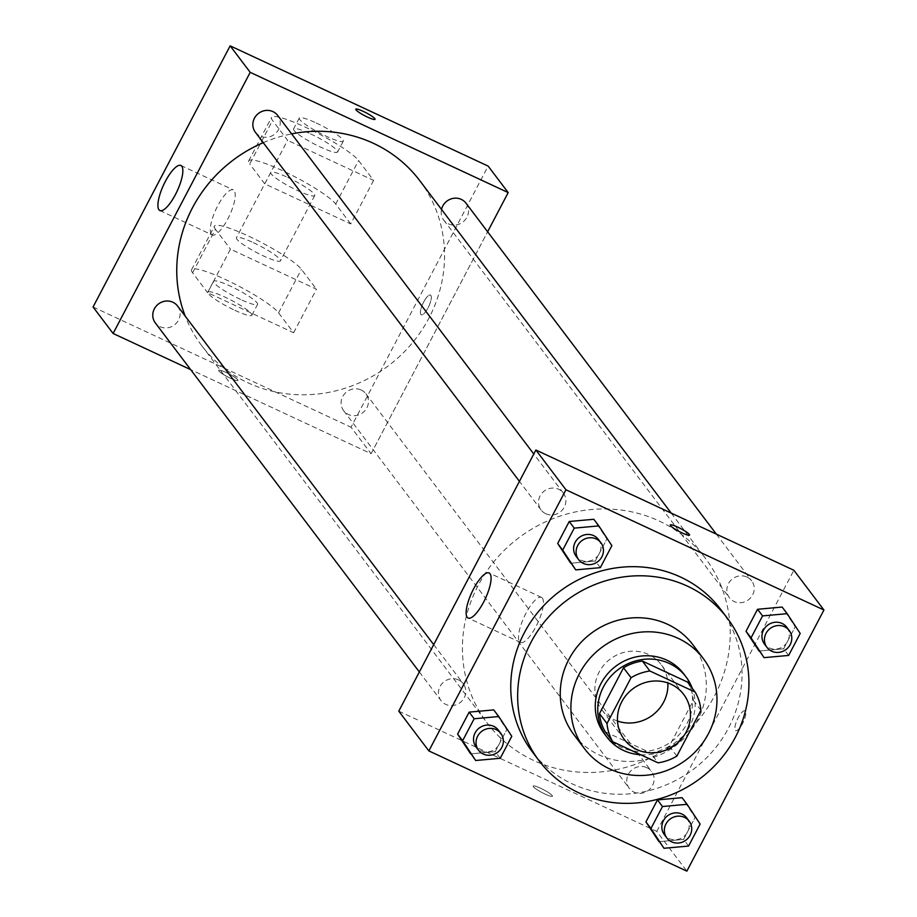 <?xml version="1.0" encoding="UTF-8"?>
<svg xmlns="http://www.w3.org/2000/svg" width="917" height="917" viewBox="0 0 917 917"><rect width="100%" height="100%" fill="white"/><g stroke="black" fill="none" stroke-linecap="round" stroke-linejoin="round"><path stroke-width="0.69" stroke-dasharray="4.58 3.44" d="M617.508 721.049A37.288 35.144 -37.1 0 1 601.667 709.586A37.288 35.144 -37.1 0 1 603.948 664.974A37.288 35.144 -37.1 0 1 648.548 654.451A37.288 35.144 -37.1 0 1 661.146 664.596A37.288 35.144 -37.1 0 1 667.863 682.947M676.872 756.089L669.353 746.151L693.401 700.347L700.92 710.285M687.635 682.145A48.12 45.357 -37.1 0 1 693.401 700.347M669.353 746.151A48.12 45.357 -37.1 0 1 650.497 752.868L658.016 762.818M605.254 731.789L650.497 752.868M640.823 754.794A49.713 46.859 142.9 0 0 689.435 727.009A49.713 46.859 142.9 0 0 692.301 688.323M683.589 673.663A49.713 46.859 -37.1 0 1 686.936 723.696A49.713 46.859 -37.1 0 1 604.292 733.646M573.813 734.563A74.575 70.277 142.9 0 0 697.78 719.639A74.575 70.277 142.9 0 0 692.759 644.594M720.556 609.232A118.064 111.278 -37.1 0 1 728.511 728.052A118.064 111.278 -37.1 0 1 532.227 751.688M688.575 846.047L683.555 839.422L658.979 841.657L683.555 839.422L695.097 817.437L682.065 797.675L700.118 824.062M500.235 758.279L495.226 751.653L470.65 753.877L495.226 751.653L506.769 729.668L493.736 709.907L511.789 736.294M788.654 655.426L783.645 648.8L759.058 651.024L783.645 648.8L795.188 626.815L782.144 607.054L800.197 633.441M600.326 567.646L595.316 561.021L570.729 563.244L595.316 561.021L606.859 539.036L593.815 519.274L611.868 545.661M398.78 711.156L656.767 831.398L686.844 871.15M656.767 831.398L793.87 570.259M745.349 711.179A10.878 3.255 -65 0 0 744.948 710.847A10.878 3.255 -65 0 0 737.406 719.329A10.878 3.255 -65 0 0 735.755 730.562A10.878 3.255 -65 0 0 742.93 722.848A10.878 3.255 -65 0 0 745.349 711.179A10.878 3.255 -65 0 0 744.936 710.847A10.878 3.255 -65 0 0 737.394 719.329A10.878 3.255 -65 0 0 735.755 730.562A10.878 3.255 -65 0 0 742.919 722.848A10.878 3.255 -65 0 0 745.338 711.179M659.163 521.016A136.713 128.85 -37.1 0 1 705.356 558.235A136.713 128.85 -37.1 0 1 674.052 743.469A136.713 128.85 -37.1 0 1 487.294 723.181A136.713 128.85 -37.1 0 1 495.65 559.611A136.713 128.85 -37.1 0 1 659.163 521.016M458.534 679.91A13.973 13.17 -37.1 0 1 463.257 683.715A13.973 13.17 -37.1 0 1 460.059 702.64A13.973 13.17 -37.1 0 1 440.974 700.565A13.973 13.17 -37.1 0 1 441.834 683.853A13.973 13.17 -37.1 0 1 458.534 679.91M646.875 767.678A13.973 13.17 -37.1 0 1 651.586 771.484A13.973 13.17 -37.1 0 1 648.388 790.408A13.973 13.17 -37.1 0 1 629.303 788.333A13.973 13.17 -37.1 0 1 630.162 771.621A13.973 13.17 -37.1 0 1 646.875 767.678M746.954 577.057A13.973 13.17 -37.1 0 1 751.676 580.851A13.973 13.17 -37.1 0 1 748.478 599.787A13.973 13.17 -37.1 0 1 729.393 597.712A13.973 13.17 -37.1 0 1 730.241 581A13.973 13.17 -37.1 0 1 746.954 577.057M545.775 513.738A13.973 13.17 142.9 0 0 562.488 509.795A13.973 13.17 142.9 0 0 563.336 493.082A13.973 13.17 142.9 0 0 544.262 491.008A13.973 13.17 142.9 0 0 541.064 509.932A13.973 13.17 142.9 0 0 545.775 513.738M545.007 794.053A10.878 1.628 27.7 0 0 552.435 796.208A10.878 1.628 27.7 0 0 543.563 789.72A10.878 1.628 27.7 0 0 533.178 786.098A10.878 1.628 27.7 0 0 545.007 794.053A10.878 1.628 27.7 0 0 552.447 796.197A10.878 1.628 27.7 0 0 543.575 789.709A10.878 1.628 27.7 0 0 533.19 786.087A10.878 1.628 27.7 0 0 545.007 794.042M689.538 535.081L689.538 535.081A10.878 1.628 -152.3 0 1 679.153 531.47A10.878 1.628 -152.3 0 1 670.281 524.971L670.281 524.96M542.405 598.148A24.862 7.428 115 0 1 536.869 624.809A24.862 7.428 115 0 1 520.478 642.439A24.862 7.428 115 0 1 524.237 616.763A24.862 7.428 115 0 1 541.477 597.38A24.862 7.428 115 0 1 542.405 598.148M419.688 180.569A136.713 128.85 -37.1 0 1 388.384 365.803A136.713 128.85 -37.1 0 1 201.614 345.514A136.713 128.85 -37.1 0 1 185.234 316.147M263.248 142.662A136.713 128.85 -37.1 0 1 291.64 133.882M255.385 132.266A13.973 13.17 142.9 0 0 260.107 136.071A13.973 13.17 142.9 0 0 276.819 132.128A13.973 13.17 142.9 0 0 277.668 115.416M361.195 390.012A13.973 13.17 -37.1 0 1 365.917 393.817A13.973 13.17 -37.1 0 1 362.719 412.742A13.973 13.17 -37.1 0 1 343.634 410.667A13.973 13.17 -37.1 0 1 344.494 393.955A13.973 13.17 -37.1 0 1 361.195 390.012M465.996 203.184A13.973 13.17 -37.1 0 1 462.798 222.109A13.973 13.17 -37.1 0 1 443.713 220.034A13.973 13.17 -37.1 0 1 441.513 209.42M177.589 306.037A13.973 13.17 -37.1 0 1 174.39 324.962A13.973 13.17 -37.1 0 1 155.305 322.899M371.098 453.72L487.626 231.772L371.098 453.72L190.656 369.631L371.098 453.72L351.051 427.219L488.142 166.092M598.423 539.46A13.973 13.17 -37.1 0 1 595.225 558.384A13.973 13.17 -37.1 0 1 576.14 556.321M595.316 561.021L606.859 539.036M498.344 730.092A13.973 13.17 -37.1 0 1 495.146 749.017A13.973 13.17 -37.1 0 1 476.061 746.942M495.226 751.653L506.769 729.668M786.752 627.239A13.973 13.17 -37.1 0 1 783.554 646.164A13.973 13.17 -37.1 0 1 764.469 644.089M783.645 648.8L795.188 626.815M686.673 817.861A13.973 13.17 -37.1 0 1 683.474 836.785A13.973 13.17 -37.1 0 1 664.389 834.722M683.555 839.422L695.097 817.437M355.796 109.192L355.785 109.203A10.878 1.628 27.7 0 0 364.657 115.702A10.878 1.628 27.7 0 0 375.042 119.313L375.042 119.313M211.334 234.179A24.862 7.428 -65 0 0 212.251 234.947A24.862 7.428 -65 0 0 229.491 215.564A24.862 7.428 -65 0 0 233.25 189.888A24.862 7.428 -65 0 0 216.859 207.529A24.862 7.428 -65 0 0 211.334 234.179M218.911 371.007A10.878 1.628 27.7 0 0 229.044 377.575A10.878 1.628 27.7 0 0 237.95 380.44A10.878 1.628 27.7 0 0 229.078 373.953A10.878 1.628 27.7 0 0 218.693 370.33A10.878 1.628 27.7 0 0 218.911 371.007A10.878 1.628 -152.3 0 1 218.693 370.319A10.878 1.628 -152.3 0 1 229.078 373.941A10.878 1.628 -152.3 0 1 237.95 380.429A10.878 1.628 -152.3 0 1 229.055 377.575A10.878 1.628 -152.3 0 1 218.922 370.995M93.064 306.989L351.051 427.219M423.665 302.037A10.878 3.255 -65 0 0 421.27 314.795A10.878 3.255 -65 0 0 428.812 306.312A10.878 3.255 -65 0 0 430.451 295.079A10.878 3.255 -65 0 0 423.665 302.037A10.878 3.255 115 0 1 430.451 295.079A10.878 3.255 115 0 1 428.801 306.301A10.878 3.255 115 0 1 421.258 314.795A10.878 3.255 115 0 1 423.665 302.037M373.586 180.408L350.741 223.931L264.749 183.858L287.594 140.335L272.555 120.459A49.713 7.416 -152.3 0 1 271.547 117.387A49.713 7.416 -152.3 0 1 312.227 130.466A49.713 7.416 -152.3 0 1 358.558 160.532L373.586 180.408L287.594 140.335M293.612 332.745L316.468 289.222L230.465 249.137L207.62 292.661L192.581 272.785A49.713 7.416 -152.3 0 1 191.561 269.713A49.713 7.416 -152.3 0 1 232.253 282.791A49.713 7.416 -152.3 0 1 278.585 312.857L293.612 332.745L207.62 292.661M287.697 177.394A24.862 3.714 -152.3 0 1 314.714 195.573A24.862 3.714 -152.3 0 1 290.987 187.297A24.862 3.714 -152.3 0 1 270.698 172.465A24.862 3.714 -152.3 0 1 287.697 177.394M350.741 223.931L335.702 204.055A49.713 7.416 27.7 0 0 289.382 173.989A49.713 7.416 27.7 0 0 248.69 160.911A49.713 7.416 27.7 0 0 249.711 163.983L272.555 120.459M264.749 183.858L249.711 163.983M253.424 242.673A24.862 3.714 -152.3 0 1 280.442 260.852A24.862 3.714 -152.3 0 1 256.703 252.588A24.862 3.714 -152.3 0 1 236.426 237.744A24.862 3.714 -152.3 0 1 253.424 242.673M192.581 272.785L215.438 229.261L230.465 249.137M215.438 229.261A49.713 7.416 -152.3 0 1 214.418 226.19A49.713 7.416 -152.3 0 1 255.109 239.268A49.713 7.416 -152.3 0 1 301.429 269.346L316.468 289.222M310.542 133.871A24.862 3.714 -152.3 0 1 337.559 152.05A24.862 3.714 -152.3 0 1 313.832 143.774A24.862 3.714 -152.3 0 1 293.543 128.942A24.862 3.714 -152.3 0 1 310.542 133.871M316.262 122.993A24.862 3.714 -152.3 0 1 343.279 141.172A24.862 3.714 -152.3 0 1 319.54 132.896A24.862 3.714 -152.3 0 1 299.263 118.064A24.862 3.714 -152.3 0 1 316.262 122.993M240.598 299.446A24.862 3.714 -152.3 0 1 213.569 281.267A24.862 3.714 -152.3 0 1 237.308 289.543A24.862 3.714 -152.3 0 1 257.585 304.375A24.862 3.714 -152.3 0 1 240.598 299.446M234.878 310.324A24.862 3.714 27.7 0 0 251.877 315.253A24.862 3.714 27.7 0 0 231.6 300.421A24.862 3.714 27.7 0 0 207.861 292.145A24.862 3.714 27.7 0 0 234.878 310.324M335.702 204.055L358.558 160.532M278.585 312.857L301.429 269.346M683.692 694.41L661.146 664.596M624.225 739.4L601.667 709.586M541.477 597.38L489.105 572.965M520.478 642.439L468.106 618.024M201.614 345.514L487.294 723.181M671.21 513.096L705.356 558.235M563.336 493.082L533.786 454.007M541.064 509.932L519.435 481.345M343.634 410.667L629.303 788.333M365.917 393.817L651.586 771.484M443.713 220.034L729.393 597.712M716.326 534.118L751.676 580.851M419.356 671.978L440.974 700.565M433.707 644.64L463.257 683.715M159.879 210.543L212.251 234.947M180.878 165.484L233.25 189.888M270.698 172.465L236.426 237.744M314.714 195.573L280.442 260.852M299.263 118.064L293.543 128.942M343.279 141.172L337.559 152.05M251.877 315.253L257.585 304.375M207.861 292.145L213.569 281.267M248.69 160.911L271.547 117.387M191.561 269.713L214.418 226.19"/><path stroke-width="1.38" d="M667.863 682.947A37.288 35.144 -37.1 0 1 617.508 721.049M671.095 684.265A37.288 35.144 -37.1 0 1 683.692 694.41A37.288 35.144 -37.1 0 1 675.164 744.936A37.288 35.144 -37.1 0 1 624.225 739.4A37.288 35.144 -37.1 0 1 626.506 694.788A37.288 35.144 -37.1 0 1 671.095 684.265M631.045 677.72L606.997 723.524A48.12 45.357 -37.1 0 0 612.774 741.727L658.016 762.818A48.12 45.357 -37.1 0 0 676.872 756.089L700.92 710.285A48.12 45.357 -37.1 0 0 695.155 692.083L649.901 671.003A48.12 45.357 -37.1 0 0 631.045 677.72L623.526 667.782L599.489 713.586L606.997 723.524M695.155 692.083L687.635 682.145L642.381 661.065L649.901 671.003M612.774 741.727L605.254 731.789A48.12 45.357 -37.1 0 1 599.489 713.586M623.526 667.782A48.12 45.357 -37.1 0 1 642.381 661.065M692.301 688.323A49.713 46.859 142.9 0 0 686.088 676.975A49.713 46.859 142.9 0 0 618.173 669.593A49.713 46.859 142.9 0 0 606.79 736.959A49.713 46.859 142.9 0 0 640.823 754.794M606.79 736.959L604.292 733.646A49.713 46.859 -37.1 0 1 607.329 674.167A49.713 46.859 -37.1 0 1 666.785 660.137A49.713 46.859 -37.1 0 1 683.589 673.663L686.088 676.975M708.428 733.715A74.575 70.277 142.9 0 0 703.408 658.67A74.575 70.277 142.9 0 0 601.541 647.597A74.575 70.277 142.9 0 0 584.461 748.639A74.575 70.277 142.9 0 0 708.428 733.715M703.408 658.67L692.759 644.594A74.575 70.277 142.9 0 0 590.892 633.521A74.575 70.277 142.9 0 0 573.813 734.563L584.461 748.639M735.411 737.165A118.064 111.278 142.9 0 0 727.456 618.345A118.064 111.278 142.9 0 0 566.156 600.83A118.064 111.278 142.9 0 0 539.127 760.801A118.064 111.278 142.9 0 0 735.411 737.165M539.127 760.801L532.227 751.688A118.064 111.278 -37.1 0 1 539.448 610.424A118.064 111.278 -37.1 0 1 680.666 577.102A118.064 111.278 -37.1 0 1 720.556 609.232L727.456 618.345M687.074 804.301L682.065 797.675L657.478 799.899L645.935 821.896L663.988 848.282L688.575 846.047L700.118 824.062L687.074 804.301L662.487 806.524L650.944 828.521L663.988 848.282M498.745 716.532L493.736 709.907L469.149 712.131L457.606 734.116L475.659 760.502L500.235 758.279L511.789 736.294L498.745 716.532L474.158 718.756L462.615 740.741L475.659 760.502M428.858 750.908L686.844 871.15L823.936 610.011L565.949 489.781L428.858 750.908L398.78 711.156L535.883 450.018L565.949 489.781M787.153 613.679L782.144 607.054L757.557 609.278L746.014 631.263L764.067 657.649L788.654 655.426L800.197 633.441L787.153 613.679L762.577 615.903L751.034 637.888L764.067 657.649M598.824 525.899L593.815 519.274L569.228 521.498L557.685 543.494L575.738 569.881L600.326 567.646L611.868 545.661L598.824 525.899L574.248 528.123L562.694 550.12L575.738 569.881M535.883 450.018L793.87 570.259L823.936 610.011M490.033 573.733A24.862 7.428 115 0 1 484.497 600.394A24.862 7.428 115 0 1 468.106 618.024A24.862 7.428 115 0 1 471.865 592.359A24.862 7.428 115 0 1 489.105 572.965A24.862 7.428 115 0 1 490.033 573.733M670.281 524.971A10.878 1.628 -152.3 0 1 677.709 527.126A10.878 1.628 -152.3 0 1 689.538 535.07A10.878 1.628 -152.3 0 1 679.153 531.459A10.878 1.628 -152.3 0 1 670.281 524.96A10.878 1.628 -152.3 0 1 677.72 527.115A10.878 1.628 -152.3 0 1 689.538 535.081M291.64 133.882A136.713 128.85 -37.1 0 1 373.494 143.35A136.713 128.85 -37.1 0 1 419.688 180.569L671.21 513.096M185.234 316.147A136.713 128.85 -37.1 0 1 263.248 142.662M533.786 454.007L277.668 115.416A13.973 13.17 142.9 0 0 258.583 113.341A13.973 13.17 142.9 0 0 255.385 132.266L519.435 481.345M441.513 209.42A13.973 13.17 -37.1 0 1 461.274 199.379A13.973 13.17 -37.1 0 1 465.996 203.184L716.326 534.118M419.356 671.978L155.305 322.899A13.973 13.17 -37.1 0 1 156.154 306.175A13.973 13.17 -37.1 0 1 172.866 302.232A13.973 13.17 -37.1 0 1 177.589 306.037L433.707 644.64M230.156 45.85L488.142 166.092L508.19 192.593L487.626 231.772L508.19 192.593L250.203 72.351L113.112 333.49L190.656 369.631L113.112 333.49L93.064 306.989L230.156 45.85L250.203 72.351L113.112 333.49M578.65 559.634L576.14 556.321A13.973 13.17 -37.1 0 1 576.999 539.597A13.973 13.17 -37.1 0 1 593.7 535.654A13.973 13.17 -37.1 0 1 598.423 539.46L600.933 542.772A13.973 13.17 -37.1 0 1 597.735 561.697A13.973 13.17 -37.1 0 1 578.65 559.634A13.973 13.17 -37.1 0 1 579.498 542.91A13.973 13.17 -37.1 0 1 596.21 538.967A13.973 13.17 -37.1 0 1 600.933 542.772M593.815 519.274L569.228 521.498L574.248 528.123M569.228 521.498L557.685 543.494L562.694 550.12M557.685 543.494L570.729 563.244M478.571 750.255L476.061 746.942A13.973 13.17 -37.1 0 1 476.909 730.23A13.973 13.17 -37.1 0 1 493.621 726.287A13.973 13.17 -37.1 0 1 498.344 730.092L500.842 733.405A13.973 13.17 -37.1 0 1 497.644 752.33A13.973 13.17 -37.1 0 1 478.571 750.255A13.973 13.17 -37.1 0 1 479.419 733.543A13.973 13.17 -37.1 0 1 496.131 729.6A13.973 13.17 -37.1 0 1 500.842 733.405M493.736 709.907L469.149 712.131L474.158 718.756M469.149 712.131L457.606 734.116L462.615 740.741M457.606 734.116L470.65 753.877M766.979 647.402L764.469 644.089A13.973 13.17 -37.1 0 1 765.328 627.377A13.973 13.17 -37.1 0 1 782.029 623.434A13.973 13.17 -37.1 0 1 786.752 627.239L789.262 630.552A13.973 13.17 -37.1 0 1 786.064 649.477A13.973 13.17 -37.1 0 1 766.979 647.402A13.973 13.17 -37.1 0 1 767.827 630.69A13.973 13.17 -37.1 0 1 784.539 626.747A13.973 13.17 -37.1 0 1 789.262 630.552M782.144 607.054L757.557 609.278L762.577 615.903M757.557 609.278L746.014 631.263L751.034 637.888M746.014 631.263L759.058 651.024M666.9 838.035L664.389 834.722A13.973 13.17 -37.1 0 1 665.249 817.998A13.973 13.17 -37.1 0 1 681.95 814.055A13.973 13.17 -37.1 0 1 686.673 817.861L689.183 821.173A13.973 13.17 -37.1 0 1 685.985 840.11A13.973 13.17 -37.1 0 1 666.9 838.035A13.973 13.17 -37.1 0 1 667.748 821.311A13.973 13.17 -37.1 0 1 684.46 817.368A13.973 13.17 -37.1 0 1 689.183 821.173M682.065 797.675L657.478 799.899L662.487 806.524M657.478 799.899L645.935 821.896L650.944 828.521M645.935 821.896L658.979 841.657M374.824 118.648A10.878 1.628 27.7 0 0 364.702 112.069A10.878 1.628 27.7 0 0 355.785 109.203A10.878 1.628 -152.3 0 1 364.691 112.057A10.878 1.628 -152.3 0 1 374.824 118.637A10.878 1.628 -152.3 0 1 375.053 119.302A10.878 1.628 27.7 0 0 374.824 118.648M375.053 119.302A10.878 1.628 -152.3 0 1 364.668 115.691A10.878 1.628 -152.3 0 1 355.796 109.192M508.19 192.593L250.203 72.351M158.962 209.775A24.862 7.428 115 0 1 164.487 183.113A24.862 7.428 115 0 1 180.878 165.484A24.862 7.428 115 0 1 177.119 191.149A24.862 7.428 115 0 1 159.879 210.543A24.862 7.428 115 0 1 158.962 209.775"/></g></svg>
